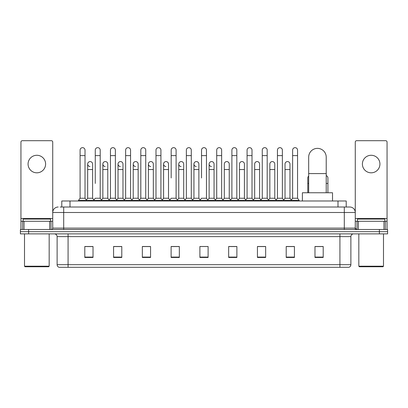 <?xml version="1.0" encoding="UTF-8"?>
<svg xmlns="http://www.w3.org/2000/svg" width="408" height="408" viewBox="0 0 408 408"><rect width="100%" height="100%" fill="white"/><g stroke="black" fill="none" stroke-linecap="round" stroke-linejoin="round"><path stroke-width="0.61" d="M61.781 207.014L61.781 200.986L346.219 200.986L346.219 207.014M60.262 207.014L347.866 207.014M60.134 207.014L63.699 207.014L63.699 212.497L52.734 212.497L52.734 228.113A1.372 1.372 0 0 1 51.367 229.485M58.217 207.014A5.482 5.482 0 0 0 52.734 212.497L52.734 142.071A1.372 1.372 0 0 0 51.367 140.699L22.318 140.699A1.372 1.372 0 0 0 20.946 142.071L20.946 221.264L24.031 221.264L24.031 229.485M349.784 207.014A5.482 5.482 0 0 1 355.266 212.497L344.301 212.497L344.301 207.014L349.702 207.014M383.969 229.485L383.969 221.264L387.054 221.264L387.054 229.485L387.054 142.071A1.372 1.372 0 0 0 385.682 140.699L356.633 140.699A1.372 1.372 0 0 0 355.266 142.071L355.266 228.113L356.633 229.485M28.621 229.485L20.4 229.485L20.4 231.678L28.621 231.678L20.4 231.678L20.4 233.871L28.621 233.871L28.621 231.678L379.379 231.678L28.621 231.678L28.621 229.485L379.379 229.485L379.379 231.678L387.6 231.678L379.379 231.678L379.379 233.871L28.621 233.871M387.6 229.485L387.6 231.678L387.6 229.485L379.379 229.485M350.88 264.67C350.804 265.985 350.146 266.863 348.906 267.301L339.92 267.301L339.92 264.67L350.88 264.67L350.88 236.609A2.739 2.739 0 0 1 353.619 233.871M339.92 267.301L59.094 267.301A2.739 2.739 0 0 1 57.12 264.67L57.12 236.609C56.957 234.947 56.044 234.034 54.381 233.871M323.202 257.463L323.202 246.503L314.981 246.503L314.981 257.463L323.202 257.463M294.428 257.463L294.428 246.503L286.207 246.503L286.207 257.463L294.428 257.463M265.659 257.463L265.659 246.503L257.438 246.503L257.438 257.463L265.659 257.463M236.885 257.463L236.885 246.503L228.664 246.503L228.664 257.463L236.885 257.463M93.019 257.463L93.019 246.503L84.798 246.503L84.798 257.463L93.019 257.463M121.793 257.463L121.793 246.503L113.572 246.503L113.572 257.463L121.793 257.463M150.562 257.463L150.562 246.503L142.341 246.503L142.341 257.463L150.562 257.463M179.336 257.463L179.336 246.503L171.115 246.503L171.115 257.463L179.336 257.463M208.111 257.463L208.111 246.503L199.889 246.503L199.889 257.463L208.111 257.463M387.6 233.871L387.6 231.678L387.6 233.871L379.379 233.871M261.987 246.559L259.876 246.559M292.347 246.559L290.236 246.559M178.49 246.559L176.378 246.503M148.124 246.559L146.013 246.559M117.764 246.559L115.653 246.559M84.798 246.559L92.881 246.559M87.399 246.559L85.292 246.559M231.622 246.503L229.51 246.559M201.261 246.503L206.739 246.503M179.336 246.559L171.115 246.559M150.562 246.559L142.341 246.559M121.793 246.559L113.572 246.559M236.885 246.559L228.664 246.559M265.659 246.559L257.438 246.559M294.428 246.559L286.207 246.559M323.202 246.559L314.981 246.559M36.842 155.28A8.767 8.767 0 0 0 28.07 164.047A8.767 8.767 0 0 0 36.842 172.814A8.767 8.767 0 0 0 45.609 164.047A8.767 8.767 0 0 0 36.842 155.28M49.654 229.485L49.654 221.264L24.031 221.264M49.654 221.264L52.734 221.264M20.946 229.485L20.946 221.264M48.623 266.75L25.056 266.75L24.511 266.205L49.174 266.205L48.623 266.75M24.511 233.871L24.511 266.205M49.174 233.871L49.174 266.205M50.541 221.264L50.541 219.071L23.139 219.071L23.139 221.264M308.678 192.765L308.678 157.141A8.767 8.767 0 0 1 317.45 148.374A8.767 8.767 0 0 1 326.216 157.141A8.767 8.767 0 0 0 317.45 148.374M326.216 192.765L326.216 157.141M332.52 200.986L332.52 192.765L302.379 192.765L302.379 200.986M80.085 155.606L85.017 155.606L85.017 198.247L80.085 198.247L80.085 150.124A2.468 2.468 0 0 1 82.707 147.665A2.468 2.468 0 0 1 85.017 150.124A2.468 2.468 0 0 0 82.707 147.665M80.085 198.247L78.438 200.435L78.438 200.986M85.017 198.247L86.659 200.435L78.438 200.435M95.263 183.447L95.263 155.606L100.2 155.606L100.2 198.247L95.263 198.247L93.621 200.435L86.659 200.435L86.659 200.986M95.263 155.606L95.263 150.124A2.468 2.468 0 0 1 97.884 147.665A2.468 2.468 0 0 1 100.2 150.124A2.468 2.468 0 0 0 97.884 147.665M102.857 198.247L102.857 169.529L107.788 169.529L107.788 198.247L102.857 198.247L101.526 200.017L100.2 198.247L101.842 200.435L93.621 200.435L93.621 200.986M110.446 198.247L110.446 155.606L115.377 155.606L115.377 198.247L110.446 198.247L108.803 200.435L101.842 200.435L101.842 200.986M110.446 155.606L110.446 150.124A2.468 2.468 0 0 1 113.067 147.665A2.468 2.468 0 0 1 115.377 150.124A2.468 2.468 0 0 0 113.067 147.665M115.377 183.447L115.377 198.247L117.025 200.435L108.803 200.435L108.803 200.986M125.628 198.247L125.628 155.606L130.56 155.606L130.56 198.247L125.628 198.247L123.981 200.435L117.025 200.435L117.025 200.986M125.628 155.606L125.628 150.124A2.468 2.468 0 0 1 128.25 147.665A2.468 2.468 0 0 1 130.56 150.124A2.468 2.468 0 0 0 128.25 147.665M130.56 198.247L132.202 200.435L123.981 200.435L123.981 200.986M140.811 198.247L140.811 155.606L145.743 155.606L145.743 198.247L140.811 198.247L139.164 200.435L132.202 200.435L132.202 200.986M140.811 155.606L140.811 150.124A2.468 2.468 0 0 1 143.427 147.665A2.468 2.468 0 0 1 145.743 150.124A2.468 2.468 0 0 0 143.427 147.665M145.743 177.97L145.743 198.247L147.385 200.435L139.164 200.435L139.164 200.986M155.989 198.247L155.989 155.606L160.92 155.606L160.92 198.247L155.989 198.247L154.346 200.435L147.385 200.435L147.385 200.986M155.989 155.606L155.989 150.124A2.468 2.468 0 0 1 158.61 147.665A2.468 2.468 0 0 1 160.92 150.124A2.468 2.468 0 0 0 158.61 147.665M160.92 198.247L162.568 200.435L154.346 200.435L154.346 200.986M171.171 177.97L171.171 155.606L176.103 155.606L176.103 198.247L171.171 198.247L169.529 200.435L162.568 200.435L162.568 200.986M171.171 155.606L171.171 150.124A2.468 2.468 0 0 1 173.793 147.665A2.468 2.468 0 0 1 176.103 150.124A2.468 2.468 0 0 0 173.793 147.665M176.103 177.97L176.103 198.247L177.75 200.435L169.529 200.435L169.529 200.986M186.354 198.247L186.354 155.606L191.286 155.606L191.286 198.247L186.354 198.247L184.707 200.435L177.75 200.435L177.75 200.986M186.354 155.606L186.354 150.124A2.468 2.468 0 0 1 188.975 147.665A2.468 2.468 0 0 1 191.286 150.124A2.468 2.468 0 0 0 188.975 147.665M191.286 198.247L192.928 200.435L184.707 200.435L184.707 200.986M201.532 177.97L201.532 155.606L206.468 155.606L206.468 198.247L201.532 198.247L199.889 200.435L192.928 200.435L192.928 200.986M201.532 155.606L201.532 150.124A2.468 2.468 0 0 1 204.153 147.665A2.468 2.468 0 0 1 206.468 150.124A2.468 2.468 0 0 0 204.153 147.665M206.468 198.247L208.111 200.435L199.889 200.435L199.889 200.986M214.057 198.247L214.057 169.529L209.126 169.529L209.126 198.247L214.057 198.247L215.388 200.017L216.714 198.247L216.714 155.606L221.646 155.606L221.646 198.247L216.714 198.247L215.072 200.435L208.111 200.435L208.111 200.986M216.714 155.606L216.714 150.124A2.468 2.468 0 0 1 219.336 147.665A2.468 2.468 0 0 1 221.646 150.124A2.468 2.468 0 0 0 219.336 147.665M224.303 198.247L224.303 169.529L229.24 169.529L229.24 198.247L224.303 198.247L222.977 200.017L221.646 198.247L223.293 200.435L215.072 200.435L215.072 200.986M229.24 198.247L230.566 200.017L231.897 198.247L231.897 155.606L236.829 155.606L236.829 198.247L231.897 198.247L230.25 200.435L223.293 200.435L223.293 200.986M231.897 155.606L231.897 150.124A2.468 2.468 0 0 1 234.518 147.665A2.468 2.468 0 0 1 236.829 150.124A2.468 2.468 0 0 0 234.518 147.665M239.486 198.247L239.486 169.529L244.418 169.529L244.418 198.247L239.486 198.247L238.16 200.017L236.829 198.247L238.471 200.435L230.25 200.435L230.25 200.986M244.418 198.247L245.749 200.017L247.08 198.247L247.08 155.606L252.011 155.606L252.011 198.247L247.08 198.247L245.432 200.435L238.471 200.435L238.471 200.986M247.08 155.606L247.08 150.124A2.468 2.468 0 0 1 249.701 147.665A2.468 2.468 0 0 1 252.011 150.124A2.468 2.468 0 0 0 249.701 147.665M254.669 198.247L254.669 169.529L259.6 169.529L259.6 198.247L254.669 198.247L253.337 200.017L252.011 198.247L253.654 200.435L245.432 200.435L245.432 200.986M259.6 198.247L260.931 200.017L262.257 198.247L262.257 155.606L267.189 155.606L267.189 198.247L262.257 198.247L260.615 200.435L253.654 200.435L253.654 200.986M262.257 155.606L262.257 150.124A2.468 2.468 0 0 1 264.879 147.665A2.468 2.468 0 0 1 267.189 150.124A2.468 2.468 0 0 0 264.879 147.665M269.851 198.247L269.851 169.529L274.783 169.529L274.783 198.247L269.851 198.247L268.52 200.017L267.189 198.247L268.836 200.435L260.615 200.435L260.615 200.986M274.783 198.247L276.109 200.017L277.44 198.247L277.44 155.606L282.372 155.606L282.372 198.247L277.44 198.247L275.798 200.435L268.836 200.435L268.836 200.986M277.44 155.606L277.44 150.124A2.468 2.468 0 0 1 280.061 147.665A2.468 2.468 0 0 1 282.372 150.124A2.468 2.468 0 0 0 280.061 147.665M285.029 198.247L285.029 169.529L289.966 169.529L289.966 198.247L285.029 198.247L283.703 200.017L282.372 198.247L284.019 200.435L275.798 200.435L275.798 200.986M292.623 198.247L292.623 155.606L297.554 155.606L297.554 198.247L292.623 198.247L290.975 200.435L284.019 200.435L284.019 200.986M292.623 155.606L292.623 150.124A2.468 2.468 0 0 1 295.244 147.665A2.468 2.468 0 0 1 297.554 150.124A2.468 2.468 0 0 0 295.244 147.665M297.554 198.247L299.197 200.435L290.975 200.435L290.975 200.986M299.197 200.435L299.197 200.986M89.984 166.51A2.468 2.468 0 0 1 87.674 164.047A2.468 2.468 0 0 1 90.296 161.583A2.468 2.468 0 0 1 92.606 164.047L92.606 169.529L87.674 169.529L87.674 164.047M92.606 169.529L92.606 198.247L87.674 198.247L87.674 169.529M87.674 198.247L86.343 200.017M92.606 198.247L93.937 200.017M105.167 166.51A2.468 2.468 0 0 1 102.857 164.047A2.468 2.468 0 0 1 105.478 161.583A2.468 2.468 0 0 1 107.788 164.047L107.788 169.529M107.788 198.247L109.12 200.017M120.35 166.51A2.468 2.468 0 0 1 118.034 164.047A2.468 2.468 0 0 1 120.656 161.583A2.468 2.468 0 0 1 122.971 164.047L122.971 169.529L118.034 169.529L118.034 164.047M122.971 169.529L122.971 198.247L118.034 198.247L118.034 169.529M118.034 198.247L116.708 200.017M122.971 198.247L124.297 200.017M135.527 166.51A2.468 2.468 0 0 1 133.217 164.047A2.468 2.468 0 0 1 135.839 161.583A2.468 2.468 0 0 1 138.149 164.047L138.149 169.529L133.217 169.529L133.217 164.047M138.149 169.529L138.149 198.247L133.217 198.247L133.217 169.529M133.217 198.247L131.891 200.017M138.149 198.247L139.48 200.017M150.71 166.51A2.468 2.468 0 0 1 148.4 164.047A2.468 2.468 0 0 1 151.021 161.583A2.468 2.468 0 0 1 153.331 164.047L153.331 169.529L148.4 169.529L148.4 164.047M153.331 169.529L153.331 198.247L148.4 198.247L148.4 169.529M148.4 198.247L147.069 200.017M153.331 198.247L154.663 200.017M165.893 166.51A2.468 2.468 0 0 1 163.583 164.047A2.468 2.468 0 0 1 166.204 161.583A2.468 2.468 0 0 1 168.514 164.047L168.514 169.529L163.583 169.529L163.583 164.047M168.514 169.529L168.514 198.247L163.583 198.247L163.583 169.529M163.583 198.247L162.251 200.017M168.514 198.247L169.84 200.017M181.076 166.51A2.468 2.468 0 0 1 178.76 164.047A2.468 2.468 0 0 1 181.381 161.583A2.468 2.468 0 0 1 183.697 164.047L183.697 169.529L178.76 169.529L178.76 164.047M183.697 169.529L183.697 198.247L178.76 198.247L178.76 169.529M178.76 198.247L177.434 200.017M183.697 198.247L185.023 200.017M196.253 166.51A2.468 2.468 0 0 1 193.943 164.047A2.468 2.468 0 0 1 196.564 161.583A2.468 2.468 0 0 1 198.875 164.047L198.875 169.529L193.943 169.529L193.943 164.047M198.875 169.529L198.875 198.247L193.943 198.247L193.943 169.529M193.943 198.247L192.612 200.017M198.875 198.247L200.206 200.017M211.436 166.51A2.468 2.468 0 0 1 209.126 164.047A2.468 2.468 0 0 1 211.747 161.583A2.468 2.468 0 0 1 214.057 164.047L214.057 169.529M209.126 198.247L207.794 200.017M224.303 169.529L224.303 164.047A2.468 2.468 0 0 1 226.924 161.583A2.468 2.468 0 0 1 229.24 164.047L229.24 169.529M239.486 169.529L239.486 164.047A2.468 2.468 0 0 1 242.107 161.583A2.468 2.468 0 0 1 244.418 164.047L244.418 169.529M254.669 169.529L254.669 164.047A2.468 2.468 0 0 1 257.29 161.583A2.468 2.468 0 0 1 259.6 164.047L259.6 169.529M269.851 169.529L269.851 164.047A2.468 2.468 0 0 1 272.473 161.583A2.468 2.468 0 0 1 274.783 164.047L274.783 169.529M285.029 169.529L285.029 164.047A2.468 2.468 0 0 1 287.65 161.583A2.468 2.468 0 0 1 289.966 164.047L289.966 169.529M289.966 198.247L291.292 200.017M307.8 192.765L307.8 177.97A2.468 2.468 0 0 1 308.678 176.083M327.915 192.765L327.915 183.447L326.216 183.447M326.216 175.624A2.468 2.468 0 0 1 327.915 177.97L327.915 183.447M371.158 155.28A8.767 8.767 0 0 0 362.391 164.047A8.767 8.767 0 0 0 371.158 172.814A8.767 8.767 0 0 0 379.93 164.047A8.767 8.767 0 0 0 371.158 155.28M383.969 221.264L358.346 221.264L358.346 229.485M355.266 221.264L358.346 221.264M355.266 229.485L355.266 228.113L344.301 228.113L344.301 212.497L63.699 212.497L63.699 228.113L344.301 228.113L344.301 229.485M382.944 266.75L359.377 266.75L358.826 266.205L383.489 266.205L382.944 266.75M358.826 233.871L358.826 266.205M383.489 233.871L383.489 266.205M384.861 221.264L384.861 219.071L357.459 219.071L357.459 221.264M70.003 207.014L70.003 200.986M337.997 207.014L337.997 200.986M63.699 229.485L63.699 228.113L52.734 228.113M339.92 233.871L339.92 236.609L57.12 236.609M350.88 236.609L339.92 236.609L339.92 264.67L68.08 264.67L68.08 267.301M57.12 264.67L68.08 264.67L68.08 233.871M208.111 257.081L199.889 257.081M179.336 257.081L171.115 257.081M150.562 257.081L142.341 257.081M121.793 257.081L113.572 257.081M93.019 257.081L84.798 257.081M236.885 257.081L228.664 257.081M265.659 257.081L257.438 257.081M294.428 257.081L286.207 257.081M323.202 257.081L314.981 257.081M52.734 218.525L20.946 218.525M52.714 228.352L52.714 221.264M51 221.264L51 229.485M20.971 221.264L20.971 229.485M22.68 229.485L22.68 221.264M308.678 173.584L326.216 173.584M308.678 183.447L307.8 183.447M387.054 218.525L355.266 218.525M387.029 229.485L387.029 221.264M385.32 221.264L385.32 229.485M355.286 221.264L355.286 228.352M357 229.485L357 221.264M85.017 155.606L85.017 150.124M100.2 155.606L100.2 150.124M115.377 155.606L115.377 150.124M130.56 155.606L130.56 150.124M145.743 155.606L145.743 150.124M160.92 155.606L160.92 150.124M176.103 155.606L176.103 150.124M191.286 155.606L191.286 150.124M206.468 155.606L206.468 150.124M221.646 155.606L221.646 150.124M236.829 155.606L236.829 150.124M252.011 155.606L252.011 150.124M267.189 155.606L267.189 150.124M282.372 155.606L282.372 150.124M297.554 155.606L297.554 150.124M102.857 169.529L102.857 164.047M209.126 169.529L209.126 164.047M140.811 183.447L140.811 177.97M155.989 183.447L155.989 177.97M160.92 183.447L160.92 177.97"/></g></svg>
